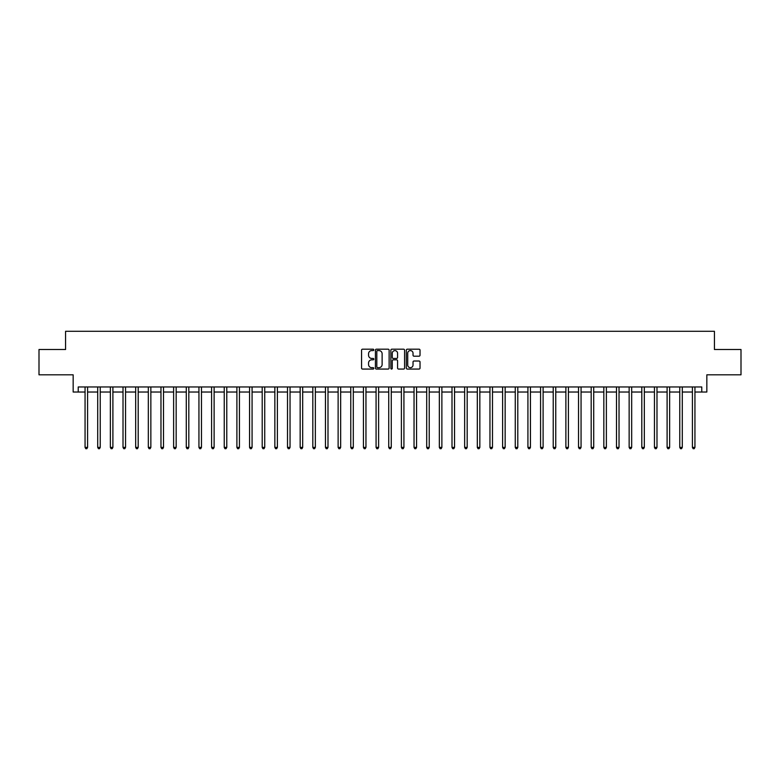 <?xml version="1.0" encoding="UTF-8"?>
<svg xmlns="http://www.w3.org/2000/svg" width="780" height="780" viewBox="0 0 780 780"><rect width="100%" height="100%" fill="white"/><g stroke="black" fill="none" stroke-linecap="round" stroke-linejoin="round"><path stroke-width="1.17" d="M373.805 349.889A0.692 0.692 0 0 0 373.113 349.186L362.554 349.186A0.994 0.994 0 0 0 361.559 350.181L361.559 368.072A0.994 0.994 0 0 0 362.554 369.067L373.113 369.067A0.692 0.692 0 0 0 373.805 368.365A0.692 0.692 0 0 0 373.113 367.673L371.738 367.673A3.178 3.178 0 0 1 368.56 364.494L368.56 363.002A3.178 3.178 0 0 1 371.738 359.824L373.113 359.824A0.692 0.692 0 0 0 373.805 359.122A0.692 0.692 0 0 0 373.113 358.43L371.738 358.43A3.178 3.178 0 0 1 368.56 355.251L368.56 353.759A3.178 3.178 0 0 1 371.738 350.581L373.113 350.581A0.692 0.692 0 0 0 373.805 349.889M419.035 356.197A0.994 0.994 0 0 0 420.03 355.202L420.03 350.181A0.994 0.994 0 0 0 419.035 349.186L407.316 349.186A0.994 0.994 0 0 0 406.322 350.181L406.322 368.072A0.994 0.994 0 0 0 407.316 369.067L419.035 369.067A0.994 0.994 0 0 0 420.03 368.072L420.03 362.008A0.994 0.994 0 0 0 419.035 361.013L414.024 361.013A0.994 0.994 0 0 0 413.029 362.008L413.029 365.011A2.662 2.662 0 0 1 410.368 367.673A2.662 2.662 0 0 1 407.716 365.011L407.716 353.243A2.662 2.662 0 0 1 410.368 350.581A2.662 2.662 0 0 1 413.029 353.243L413.029 355.202A0.994 0.994 0 0 0 414.024 356.197L419.035 356.197M78.224 392.028L78.224 386.968L701.776 386.968L701.776 392.028L706.836 392.028L706.836 374.819L741 374.819L741 349.508L714.431 349.508L714.431 331.285L65.569 331.285L65.569 349.508L39 349.508L39 374.819L73.164 374.819L73.164 392.028L85.059 392.028M389.132 350.181A0.994 0.994 0 0 0 388.138 349.186L376.409 349.186A0.994 0.994 0 0 0 375.424 350.181L375.424 368.072A0.994 0.994 0 0 0 376.409 369.067L388.138 369.067A0.994 0.994 0 0 0 389.132 368.072L389.132 350.181M391.862 349.186L403.591 349.186A0.994 0.994 0 0 1 404.576 350.181L404.576 368.072A0.994 0.994 0 0 1 403.591 369.067L398.57 369.067A0.994 0.994 0 0 1 397.576 368.072L397.576 360.818A0.994 0.994 0 0 0 396.581 359.824L393.256 359.824A0.994 0.994 0 0 0 392.262 360.818L392.262 368.365A0.692 0.692 0 0 1 391.57 369.067A0.692 0.692 0 0 1 390.868 368.365L390.868 350.181A0.994 0.994 0 0 1 391.862 349.186M87.584 392.028L97.715 392.028M100.24 392.028L110.36 392.028M112.895 392.028L123.016 392.028M125.551 392.028L135.671 392.028M138.197 392.028L148.327 392.028M150.852 392.028L160.972 392.028M163.507 392.028L173.628 392.028M176.163 392.028L186.284 392.028M188.819 392.028L198.939 392.028M201.464 392.028L211.595 392.028M214.12 392.028L224.24 392.028M226.775 392.028L236.896 392.028M239.431 392.028L249.551 392.028M252.077 392.028L262.207 392.028M264.732 392.028L274.852 392.028M277.387 392.028L287.508 392.028M290.043 392.028L300.163 392.028M302.689 392.028L312.819 392.028M315.344 392.028L325.465 392.028M328 392.028L338.12 392.028M340.655 392.028L350.776 392.028M353.301 392.028L363.431 392.028M365.956 392.028L376.077 392.028M378.612 392.028L388.732 392.028M391.267 392.028L401.388 392.028M403.923 392.028L414.043 392.028M416.569 392.028L426.699 392.028M429.224 392.028L439.345 392.028M441.88 392.028L452 392.028M454.535 392.028L464.656 392.028M467.181 392.028L477.311 392.028M479.837 392.028L489.957 392.028M492.492 392.028L502.613 392.028M505.148 392.028L515.268 392.028M517.793 392.028L527.923 392.028M530.449 392.028L540.569 392.028M543.104 392.028L553.225 392.028M555.76 392.028L565.88 392.028M568.405 392.028L578.536 392.028M581.061 392.028L591.182 392.028M593.716 392.028L603.837 392.028M606.372 392.028L616.492 392.028M619.027 392.028L629.148 392.028M631.673 392.028L641.803 392.028M644.329 392.028L654.449 392.028M656.984 392.028L667.105 392.028M669.64 392.028L679.76 392.028M682.285 392.028L692.416 392.028M694.941 392.028L701.776 392.028M377.51 350.581A0.692 0.692 0 0 0 376.808 351.273L376.808 366.98A0.692 0.692 0 0 0 377.51 367.673L378.944 367.673A3.178 3.178 0 0 0 382.122 364.494L382.122 353.759A3.178 3.178 0 0 0 378.944 350.581L377.51 350.581M397.576 353.291A2.662 2.662 0 0 0 394.914 350.63A2.662 2.662 0 0 0 392.262 353.291L392.262 357.435A0.994 0.994 0 0 0 393.256 358.43L396.581 358.43A0.994 0.994 0 0 0 397.576 357.435L397.576 353.291M87.711 386.968L87.662 387.094A1.014 1.014 90.1 0 0 87.584 387.465L87.584 447.398L85.059 447.398L85.059 387.465A1.014 1.014 90.1 0 0 84.981 387.094L84.932 386.968M87.584 447.398L86.834 448.715L85.819 448.715L85.059 447.398M100.367 386.968L100.318 387.094A1.014 1.014 87.9 0 0 100.24 387.465L100.24 447.398L97.715 447.398L97.715 387.465A1.014 1.014 87.9 0 0 97.636 387.094L97.588 386.968M100.24 447.398L99.479 448.715L98.465 448.715L97.715 447.398M113.022 386.968L112.963 387.094A1.014 1.014 87.9 0 0 112.895 387.465L112.895 447.398L110.36 447.398L110.36 387.465A1.014 1.014 87.9 0 0 110.292 387.094L110.243 386.968M112.895 447.398L112.135 448.715L111.121 448.715L110.36 447.398M125.678 386.968L125.619 387.094A1.014 1.014 87.9 0 0 125.551 387.465L125.551 447.398L123.016 447.398L123.016 387.465A1.014 1.014 87.9 0 0 122.947 387.094L122.889 386.968M125.551 447.398L124.79 448.715L123.776 448.715L123.016 447.398M138.323 386.968L138.274 387.094A1.014 1.014 87.9 0 0 138.197 387.465L138.197 447.398L135.671 447.398L135.671 387.465A1.014 1.014 87.9 0 0 135.593 387.094L135.544 386.968M138.197 447.398L137.446 448.715L136.432 448.715L135.671 447.398M150.979 386.968L150.93 387.094A1.014 1.014 87.9 0 0 150.852 387.465L150.852 447.398L148.327 447.398L148.327 387.465A1.014 1.014 87.9 0 0 148.249 387.094L148.2 386.968M150.852 447.398L150.091 448.715L149.087 448.715L148.327 447.398M163.634 386.968L163.585 387.094A1.014 1.014 87.9 0 0 163.507 387.465L163.507 447.398L160.972 447.398L160.972 387.465A1.014 1.014 87.9 0 0 160.904 387.094L160.855 386.968M163.507 447.398L162.747 448.715L161.733 448.715L160.972 447.398M176.29 386.968L176.231 387.094A1.014 1.014 87.9 0 0 176.163 387.465L176.163 447.398L173.628 447.398L173.628 387.465A1.014 1.014 87.9 0 0 173.56 387.094L173.501 386.968M176.163 447.398L175.403 448.715L174.389 448.715L173.628 447.398M188.935 386.968L188.887 387.094A1.014 1.014 87.9 0 0 188.819 387.465L188.819 447.398L186.284 447.398L186.284 387.465A1.014 1.014 87.9 0 0 186.205 387.094L186.157 386.968M188.819 447.398L188.058 448.715L187.044 448.715L186.284 447.398M201.591 386.968L201.542 387.094A1.014 1.014 87.9 0 0 201.464 387.465L201.464 447.398L198.939 447.398L198.939 387.465A1.014 1.014 87.9 0 0 198.861 387.094L198.812 386.968M201.464 447.398L200.704 448.715L199.7 448.715L198.939 447.398M214.246 386.968L214.198 387.094A1.014 1.014 87.9 0 0 214.12 387.465L214.12 447.398L211.595 447.398L211.595 387.465A1.014 1.014 87.9 0 0 211.516 387.094L211.468 386.968M214.12 447.398L213.359 448.715L212.345 448.715L211.595 447.398M226.902 386.968L226.843 387.094A1.014 1.014 87.9 0 0 226.775 387.465L226.775 447.398L224.24 447.398L224.24 387.465A1.014 1.014 87.9 0 0 224.172 387.094L224.114 386.968M226.775 447.398L226.015 448.715L225.001 448.715L224.24 447.398M239.548 386.968L239.499 387.094A1.014 1.014 87.9 0 0 239.431 387.465L239.431 447.398L236.896 447.398L236.896 387.465A1.014 1.014 87.9 0 0 236.827 387.094L236.769 386.968M239.431 447.398L238.67 448.715L237.656 448.715L236.896 447.398M252.203 386.968L252.154 387.094A1.014 1.014 87.9 0 0 252.077 387.465L252.077 447.398L249.551 447.398L249.551 387.465A1.014 1.014 87.9 0 0 249.473 387.094L249.424 386.968M252.077 447.398L251.316 448.715L250.312 448.715L249.551 447.398M264.859 386.968L264.81 387.094A1.014 1.014 87.9 0 0 264.732 387.465L264.732 447.398L262.207 447.398L262.207 387.465A1.014 1.014 87.9 0 0 262.129 387.094L262.08 386.968M264.732 447.398L263.971 448.715L262.957 448.715L262.207 447.398M277.514 386.968L277.456 387.094A1.014 1.014 87.9 0 0 277.387 387.465L277.387 447.398L274.852 447.398L274.852 387.465A1.014 1.014 87.9 0 0 274.784 387.094L274.735 386.968M277.387 447.398L276.627 448.715L275.613 448.715L274.852 447.398M290.16 386.968L290.111 387.094A1.014 1.014 87.9 0 0 290.043 387.465L290.043 447.398L287.508 447.398L287.508 387.465A1.014 1.014 87.9 0 0 287.44 387.094L287.381 386.968M290.043 447.398L289.282 448.715L288.269 448.715L287.508 447.398M302.815 386.968L302.767 387.094A1.014 1.014 87.9 0 0 302.689 387.465L302.689 447.398L300.163 447.398L300.163 387.465A1.014 1.014 87.9 0 0 300.085 387.094L300.037 386.968M302.689 447.398L301.938 448.715L300.924 448.715L300.163 447.398M315.471 386.968L315.422 387.094A1.014 1.014 87.9 0 0 315.344 387.465L315.344 447.398L312.819 447.398L312.819 387.465A1.014 1.014 87.9 0 0 312.741 387.094L312.692 386.968M315.344 447.398L314.584 448.715L313.57 448.715L312.819 447.398M328.127 386.968L328.068 387.094A1.014 1.014 87.9 0 0 328 387.465L328 447.398L325.465 447.398L325.465 387.465A1.014 1.014 87.9 0 0 325.397 387.094L325.348 386.968M328 447.398L327.239 448.715L326.225 448.715L325.465 447.398M340.782 386.968L340.723 387.094A1.014 1.014 87.9 0 0 340.655 387.465L340.655 447.398L338.12 447.398L338.12 387.465A1.014 1.014 87.9 0 0 338.052 387.094L337.994 386.968M340.655 447.398L339.895 448.715L338.881 448.715L338.12 447.398M353.428 386.968L353.379 387.094A1.014 1.014 87.9 0 0 353.301 387.465L353.301 447.398L350.776 447.398L350.776 387.465A1.014 1.014 87.9 0 0 350.698 387.094L350.649 386.968M353.301 447.398L352.55 448.715L351.536 448.715L350.776 447.398M366.083 386.968L366.034 387.094A1.014 1.014 87.9 0 0 365.956 387.465L365.956 447.398L363.431 447.398L363.431 387.465A1.014 1.014 87.9 0 0 363.353 387.094L363.305 386.968M365.956 447.398L365.196 448.715L364.192 448.715L363.431 447.398M378.739 386.968L378.69 387.094A1.014 1.014 87.9 0 0 378.612 387.465L378.612 447.398L376.077 447.398L376.077 387.465A1.014 1.014 87.9 0 0 376.009 387.094L375.96 386.968M378.612 447.398L377.851 448.715L376.837 448.715L376.077 447.398M391.394 386.968L391.336 387.094A1.014 1.014 87.9 0 0 391.267 387.465L391.267 447.398L388.732 447.398L388.732 387.465A1.014 1.014 87.9 0 0 388.664 387.094L388.606 386.968M391.267 447.398L390.507 448.715L389.493 448.715L388.732 447.398M404.04 386.968L403.991 387.094A1.014 1.014 87.9 0 0 403.923 387.465L403.923 447.398L401.388 447.398L401.388 387.465A1.014 1.014 87.9 0 0 401.31 387.094L401.261 386.968M403.923 447.398L403.162 448.715L402.148 448.715L401.388 447.398M416.695 386.968L416.647 387.094A1.014 1.014 87.9 0 0 416.569 387.465L416.569 447.398L414.043 447.398L414.043 387.465A1.014 1.014 87.9 0 0 413.965 387.094L413.917 386.968M416.569 447.398L415.808 448.715L414.804 448.715L414.043 447.398M429.351 386.968L429.302 387.094A1.014 1.014 87.9 0 0 429.224 387.465L429.224 447.398L426.699 447.398L426.699 387.465A1.014 1.014 87.9 0 0 426.621 387.094L426.572 386.968M429.224 447.398L428.464 448.715L427.45 448.715L426.699 447.398M442.006 386.968L441.948 387.094A1.014 1.014 87.9 0 0 441.88 387.465L441.88 447.398L439.345 447.398L439.345 387.465A1.014 1.014 87.9 0 0 439.276 387.094L439.218 386.968M441.88 447.398L441.119 448.715L440.105 448.715L439.345 447.398M454.652 386.968L454.603 387.094A1.014 1.014 87.9 0 0 454.535 387.465L454.535 447.398L452 447.398L452 387.465A1.014 1.014 87.9 0 0 451.932 387.094L451.873 386.968M454.535 447.398L453.775 448.715L452.761 448.715L452 447.398M467.308 386.968L467.259 387.094A1.014 1.014 87.9 0 0 467.181 387.465L467.181 447.398L464.656 447.398L464.656 387.465A1.014 1.014 87.9 0 0 464.578 387.094L464.529 386.968M467.181 447.398L466.43 448.715L465.416 448.715L464.656 447.398M479.963 386.968L479.915 387.094A1.014 1.014 87.9 0 0 479.837 387.465L479.837 447.398L477.311 447.398L477.311 387.465A1.014 1.014 87.9 0 0 477.233 387.094L477.185 386.968M479.837 447.398L479.076 448.715L478.062 448.715L477.311 447.398M492.619 386.968L492.56 387.094A1.014 1.014 87.9 0 0 492.492 387.465L492.492 447.398L489.957 447.398L489.957 387.465A1.014 1.014 87.9 0 0 489.889 387.094L489.84 386.968M492.492 447.398L491.731 448.715L490.717 448.715L489.957 447.398M505.264 386.968L505.216 387.094A1.014 1.014 87.9 0 0 505.148 387.465L505.148 447.398L502.613 447.398L502.613 387.465A1.014 1.014 87.9 0 0 502.544 387.094L502.486 386.968M505.148 447.398L504.387 448.715L503.373 448.715L502.613 447.398M517.92 386.968L517.871 387.094A1.014 1.014 87.9 0 0 517.793 387.465L517.793 447.398L515.268 447.398L515.268 387.465A1.014 1.014 87.9 0 0 515.19 387.094L515.141 386.968M517.793 447.398L517.042 448.715L516.029 448.715L515.268 447.398M530.575 386.968L530.527 387.094A1.014 1.014 87.9 0 0 530.449 387.465L530.449 447.398L527.923 447.398L527.923 387.465A1.014 1.014 87.9 0 0 527.846 387.094L527.797 386.968M530.449 447.398L529.688 448.715L528.684 448.715L527.923 447.398M543.231 386.968L543.173 387.094A1.014 1.014 87.9 0 0 543.104 387.465L543.104 447.398L540.569 447.398L540.569 387.465A1.014 1.014 87.9 0 0 540.501 387.094L540.452 386.968M543.104 447.398L542.344 448.715L541.33 448.715L540.569 447.398M555.886 386.968L555.828 387.094A1.014 1.014 87.9 0 0 555.76 387.465L555.76 447.398L553.225 447.398L553.225 387.465A1.014 1.014 87.9 0 0 553.157 387.094L553.098 386.968M555.76 447.398L554.999 448.715L553.985 448.715L553.225 447.398M568.532 386.968L568.483 387.094A1.014 1.014 87.9 0 0 568.405 387.465L568.405 447.398L565.88 447.398L565.88 387.465A1.014 1.014 87.9 0 0 565.802 387.094L565.754 386.968M568.405 447.398L567.655 448.715L566.641 448.715L565.88 447.398M581.188 386.968L581.139 387.094A1.014 1.014 87.9 0 0 581.061 387.465L581.061 447.398L578.536 447.398L578.536 387.465A1.014 1.014 87.9 0 0 578.458 387.094L578.409 386.968M581.061 447.398L580.3 448.715L579.296 448.715L578.536 447.398M593.843 386.968L593.794 387.094A1.014 1.014 87.9 0 0 593.716 387.465L593.716 447.398L591.182 447.398L591.182 387.465A1.014 1.014 87.9 0 0 591.113 387.094L591.065 386.968M593.716 447.398L592.956 448.715L591.942 448.715L591.182 447.398M606.499 386.968L606.44 387.094A1.014 1.014 87.9 0 0 606.372 387.465L606.372 447.398L603.837 447.398L603.837 387.465A1.014 1.014 87.9 0 0 603.769 387.094L603.71 386.968M606.372 447.398L605.611 448.715L604.597 448.715L603.837 447.398M619.144 386.968L619.096 387.094A1.014 1.014 87.9 0 0 619.027 387.465L619.027 447.398L616.492 447.398L616.492 387.465A1.014 1.014 87.9 0 0 616.414 387.094L616.366 386.968M619.027 447.398L618.267 448.715L617.253 448.715L616.492 447.398M631.8 386.968L631.751 387.094A1.014 1.014 87.9 0 0 631.673 387.465L631.673 447.398L629.148 447.398L629.148 387.465A1.014 1.014 87.9 0 0 629.07 387.094L629.021 386.968M631.673 447.398L630.913 448.715L629.908 448.715L629.148 447.398M644.456 386.968L644.407 387.094A1.014 1.014 87.9 0 0 644.329 387.465L644.329 447.398L641.803 447.398L641.803 387.465A1.014 1.014 87.9 0 0 641.725 387.094L641.677 386.968M644.329 447.398L643.568 448.715L642.554 448.715L641.803 447.398M657.111 386.968L657.053 387.094A1.014 1.014 87.9 0 0 656.984 387.465L656.984 447.398L654.449 447.398L654.449 387.465A1.014 1.014 87.9 0 0 654.381 387.094L654.322 386.968M656.984 447.398L656.224 448.715L655.21 448.715L654.449 447.398M669.757 386.968L669.708 387.094A1.014 1.014 87.9 0 0 669.64 387.465L669.64 447.398L667.105 447.398L667.105 387.465A1.014 1.014 87.9 0 0 667.036 387.094L666.978 386.968M669.64 447.398L668.879 448.715L667.865 448.715L667.105 447.398M682.412 386.968L682.364 387.094A1.014 1.014 87.9 0 0 682.285 387.465L682.285 447.398L679.76 447.398L679.76 387.465A1.014 1.014 87.9 0 0 679.682 387.094L679.633 386.968M682.285 447.398L681.535 448.715L680.521 448.715L679.76 447.398M695.068 386.968L695.019 387.094A1.014 1.014 87.9 0 0 694.941 387.465L694.941 447.398L692.416 447.398L692.416 387.465A1.014 1.014 87.9 0 0 692.338 387.094L692.289 386.968M694.941 447.398L694.181 448.715L693.167 448.715L692.416 447.398"/></g></svg>

